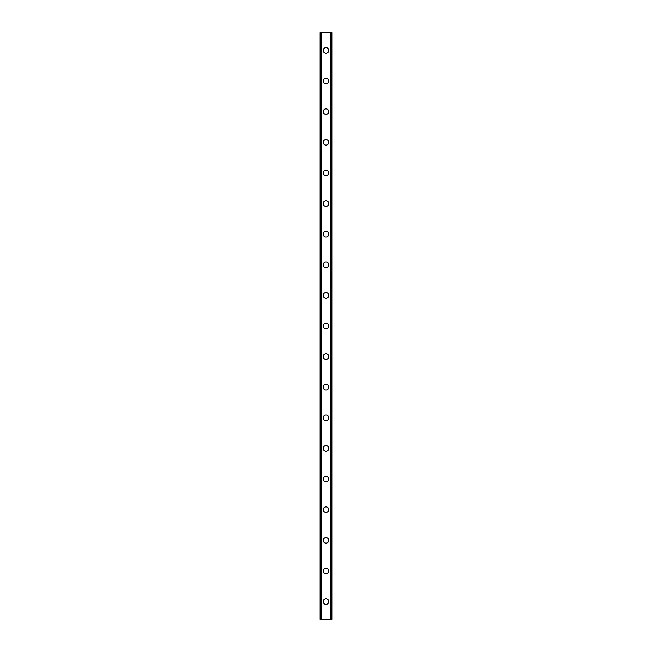 <?xml version="1.0" encoding="UTF-8"?>
<svg xmlns="http://www.w3.org/2000/svg" width="652" height="652" viewBox="0 0 652 652"><rect width="100%" height="100%" fill="white"/><g stroke="black" fill="none" stroke-linecap="round" stroke-linejoin="round"><path stroke-width="0.98" d="M323.196 601.543A2.804 2.804 0 0 1 326 598.732A2.804 2.804 0 0 1 328.804 601.543A2.804 2.804 0 0 1 326 604.347A2.804 2.804 0 0 1 323.196 601.543M323.196 570.924A2.804 2.804 0 0 1 326 568.12A2.804 2.804 0 0 1 328.804 570.924A2.804 2.804 0 0 1 326 573.736A2.804 2.804 0 0 1 323.196 570.924M323.196 540.312A2.804 2.804 0 0 1 326 537.501A2.804 2.804 0 0 1 328.804 540.312A2.804 2.804 0 0 1 326 543.116A2.804 2.804 0 0 1 323.196 540.312M323.196 509.693A2.804 2.804 0 0 1 326 506.889A2.804 2.804 0 0 1 328.804 509.693A2.804 2.804 0 0 1 326 512.496A2.804 2.804 0 0 1 323.196 509.693M323.196 479.081A2.804 2.804 0 0 1 326 476.27A2.804 2.804 0 0 1 328.804 479.081A2.804 2.804 0 0 1 326 481.885A2.804 2.804 0 0 1 323.196 479.081M323.196 448.462A2.804 2.804 0 0 1 326 445.658A2.804 2.804 0 0 1 328.804 448.462A2.804 2.804 0 0 1 326 451.266A2.804 2.804 0 0 1 323.196 448.462M323.196 417.851A2.804 2.804 0 0 1 326 415.039A2.804 2.804 0 0 1 328.804 417.851A2.804 2.804 0 0 1 326 420.654A2.804 2.804 0 0 1 323.196 417.851M323.196 387.231A2.804 2.804 0 0 1 326 384.427A2.804 2.804 0 0 1 328.804 387.231A2.804 2.804 0 0 1 326 390.035A2.804 2.804 0 0 1 323.196 387.231M323.196 356.62A2.804 2.804 0 0 1 326 353.808A2.804 2.804 0 0 1 328.804 356.62A2.804 2.804 0 0 1 326 359.423A2.804 2.804 0 0 1 323.196 356.62M323.196 326A2.804 2.804 0 0 1 326 323.196A2.804 2.804 0 0 1 328.804 326A2.804 2.804 0 0 1 326 328.804A2.804 2.804 0 0 1 323.196 326M323.196 295.38A2.804 2.804 0 0 1 326 292.577A2.804 2.804 0 0 1 328.804 295.38A2.804 2.804 0 0 1 326 298.192A2.804 2.804 0 0 1 323.196 295.38M323.196 264.769A2.804 2.804 0 0 1 326 261.965A2.804 2.804 0 0 1 328.804 264.769A2.804 2.804 0 0 1 326 267.573A2.804 2.804 0 0 1 323.196 264.769M323.196 234.149A2.804 2.804 0 0 1 326 231.346A2.804 2.804 0 0 1 328.804 234.149A2.804 2.804 0 0 1 326 236.961A2.804 2.804 0 0 1 323.196 234.149M323.196 203.538A2.804 2.804 0 0 1 326 200.734A2.804 2.804 0 0 1 328.804 203.538A2.804 2.804 0 0 1 326 206.342A2.804 2.804 0 0 1 323.196 203.538M323.196 172.919A2.804 2.804 0 0 1 326 170.115A2.804 2.804 0 0 1 328.804 172.919A2.804 2.804 0 0 1 326 175.73A2.804 2.804 0 0 1 323.196 172.919M323.196 142.307A2.804 2.804 0 0 1 326 139.504A2.804 2.804 0 0 1 328.804 142.307A2.804 2.804 0 0 1 326 145.111A2.804 2.804 0 0 1 323.196 142.307M323.196 111.688A2.804 2.804 0 0 1 326 108.884A2.804 2.804 0 0 1 328.804 111.688A2.804 2.804 0 0 1 326 114.499A2.804 2.804 0 0 1 323.196 111.688M323.196 81.076A2.804 2.804 0 0 1 326 78.264A2.804 2.804 0 0 1 328.804 81.076A2.804 2.804 0 0 1 326 83.88A2.804 2.804 0 0 1 323.196 81.076M323.196 50.457A2.804 2.804 0 0 1 326 47.653A2.804 2.804 0 0 1 328.804 50.457A2.804 2.804 0 0 1 326 53.268A2.804 2.804 0 0 1 323.196 50.457M331.795 32.6L320.132 32.6L320.132 619.4L331.868 619.4L331.868 32.6L331.795 619.4M320.287 32.6L320.287 619.4M320.417 32.6L320.417 619.4M321.346 32.6L321.346 619.4M321.387 32.6L321.387 619.4M321.762 32.6L321.762 619.4M330.238 32.6L330.238 619.4M330.613 32.6L330.613 619.4M330.654 32.6L330.654 619.4M331.583 32.6L331.583 619.4M331.713 32.6L331.713 619.4M320.205 32.6L320.205 619.4"/></g></svg>
